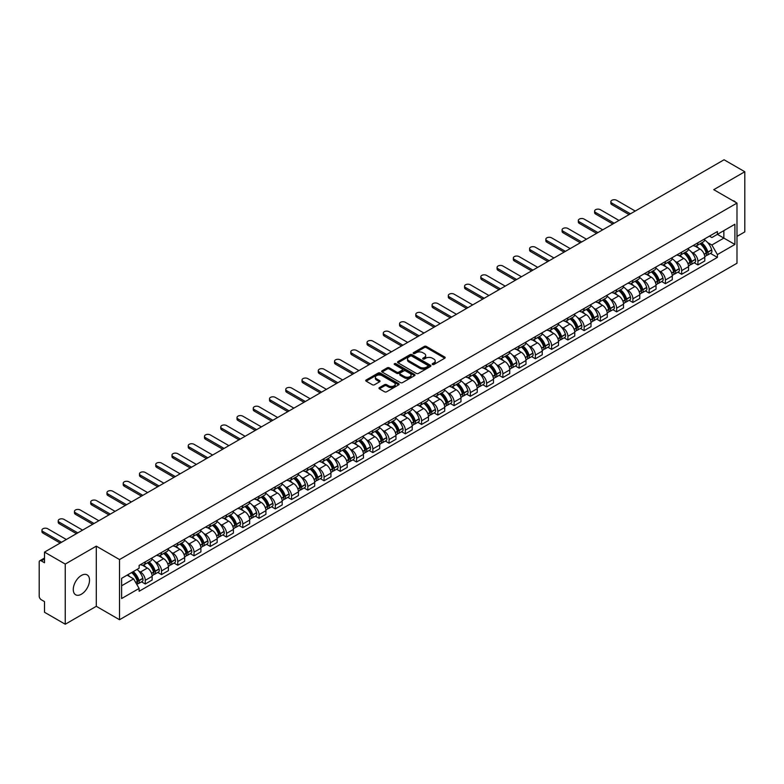<?xml version="1.0" encoding="UTF-8"?>
<svg xmlns="http://www.w3.org/2000/svg" width="784" height="784" viewBox="0 0 784 784"><rect width="100%" height="100%" fill="white"/><g stroke="black" fill="none" stroke-linecap="round" stroke-linejoin="round"><path stroke-width="1.18" d="M432.454 364.491A1.009 0.588 0 0 0 433.885 364.491L444.753 358.219A1.45 0.833 0 0 0 445.175 357.631A1.45 0.833 0 0 0 444.753 357.043L426.349 346.41A1.45 0.833 0 0 0 424.301 346.41L413.433 352.682A1.009 0.588 0 0 0 414.863 353.515L416.275 352.702A4.626 2.675 0 0 1 422.821 352.702L424.35 353.584A4.626 2.675 0 0 1 425.702 355.475A4.626 2.675 0 0 1 424.35 357.367L422.948 358.18A1.009 0.588 0 0 0 424.379 359.003L425.781 358.19A4.626 2.675 0 0 1 432.327 358.19L433.866 359.082A4.626 2.675 0 0 1 435.218 360.963A4.626 2.675 0 0 1 433.866 362.855L432.454 363.668A1.009 0.588 0 0 0 432.454 364.491L432.454 363.668M81.399 594.213A11.495 6.635 120 0 0 88.906 584.09A11.495 6.635 120 0 0 87.142 574.878A11.495 6.635 120 0 0 81.399 575.446A11.495 6.635 120 0 0 73.892 585.57A11.495 6.635 120 0 0 75.656 594.782A11.495 6.635 120 0 0 81.399 594.213M735.617 202.292A11.495 6.635 120 0 0 734.392 201.184A11.495 6.635 120 0 0 732.824 200.684M379.407 387.629A1.45 0.833 0 0 0 378.976 388.217A1.45 0.833 0 0 0 379.407 388.805L384.572 391.794A1.45 0.833 0 0 0 386.61 391.794L398.684 384.826A1.45 0.833 0 0 0 399.105 384.229A1.45 0.833 0 0 0 398.684 383.641L380.269 373.017A1.45 0.833 0 0 0 378.231 373.017L366.157 379.985A1.45 0.833 0 0 0 365.736 380.573A1.45 0.833 0 0 0 366.157 381.161L372.4 384.768A1.45 0.833 0 0 0 374.438 384.768L379.603 381.779A1.45 0.833 0 0 0 380.034 381.191A1.45 0.833 0 0 0 379.603 380.603L376.516 378.819A3.871 2.234 0 0 1 375.379 377.231A3.871 2.234 0 0 1 377.77 375.173A3.871 2.234 0 0 1 381.984 375.654L394.107 382.651A3.871 2.234 0 0 1 395.234 384.229A3.871 2.234 0 0 1 392.853 386.296A3.871 2.234 0 0 1 388.629 385.816L386.61 384.65A1.45 0.833 0 0 0 384.572 384.65L379.407 387.629L379.407 388.805L384.572 385.846L384.572 384.65M119.531 559.56L96.295 546.144L65.248 564.078L44.512 552.103L724.063 159.769L744.8 171.735L713.754 189.669L736.989 203.085L119.531 559.56L119.531 619.723L736.989 263.238L736.989 203.085M416.373 373.429A1.45 0.833 0 0 0 418.421 373.429L430.485 366.461A1.45 0.833 0 0 0 430.916 365.873A1.45 0.833 0 0 0 430.485 365.275L412.08 354.652A1.45 0.833 0 0 0 410.032 354.652L397.968 361.62A1.45 0.833 0 0 0 397.537 362.208A1.45 0.833 0 0 0 397.968 362.796L416.373 373.429M394.842 364.717A1.009 0.588 0 0 1 395.871 364.854L414.569 375.654L402.515 382.612A1.45 0.833 0 0 1 400.467 382.612L382.063 371.979L382.063 370.803A1.45 0.833 0 0 0 381.641 371.391A1.45 0.833 0 0 0 382.063 371.979M382.063 370.803L387.227 367.814A1.45 0.833 0 0 1 389.276 367.814L396.733 372.126A1.45 0.833 0 0 0 398.782 372.126L402.212 370.146A1.45 0.833 0 0 0 402.633 369.558A1.45 0.833 0 0 0 402.212 368.97L394.44 364.482A1.009 0.588 0 0 1 395.871 363.658L414.589 374.458A1.45 0.833 0 0 1 415.01 375.046A1.45 0.833 0 0 1 414.589 375.644L414.589 374.458M65.248 564.078L65.248 624.231L44.512 612.265L44.512 601.612L41.287 599.75A2.95 1.705 -120 0 1 39.2 596.134L39.2 562.089A2.95 1.705 -120 0 1 39.808 560.736L44.512 558.022M736.989 236.405L744.8 231.897L744.8 171.735M65.248 624.231L96.295 606.306L119.531 619.723M44.512 552.103L44.512 562.755L41.287 560.883A2.95 1.705 -120 0 0 39.808 560.736M697.917 242.785A6.782 3.91 60 0 1 696.506 245.823L703.385 241.854A6.782 3.91 -120 0 0 704.787 238.816M691.39 251.948L693.125 252.948A6.782 3.91 60 0 1 697.917 261.248L704.787 257.279A6.782 3.91 -120 0 0 699.994 248.979L695.075 246.137M704.787 257.279L704.787 260.954L697.917 264.923L694.183 262.767M696.506 245.823A6.782 3.91 60 0 1 693.174 245.519M697.917 261.248L697.917 264.923M681.659 252.164A6.782 3.91 60 0 1 680.257 255.212L687.127 251.243A6.782 3.91 -120 0 0 688.538 248.195M677.925 272.156L681.659 274.302L688.538 270.333L688.538 266.668A6.782 3.91 -120 0 0 683.746 258.367L678.817 255.525M680.257 255.212A6.782 3.91 60 0 1 676.915 254.908M675.132 261.337L676.866 262.336A6.782 3.91 60 0 1 681.659 270.637L681.659 274.302M665.4 261.552A6.782 3.91 60 0 1 663.999 264.59L670.879 260.621A6.782 3.91 -120 0 0 672.28 257.583M661.676 281.534L665.4 283.69L672.28 279.721L672.28 276.046A6.782 3.91 -120 0 0 667.488 267.746L662.568 264.904M663.999 264.59A6.782 3.91 60 0 1 660.667 264.286M658.874 270.715L660.608 271.715A6.782 3.91 60 0 1 665.4 280.015L665.4 283.69M649.152 270.941A6.782 3.91 60 0 1 647.751 273.979L654.62 270.01A6.782 3.91 -120 0 0 656.022 266.962M645.418 290.923L649.152 293.079L656.032 289.1L656.032 285.435A6.782 3.91 -120 0 0 651.23 277.134L646.31 274.292M647.751 273.979A6.782 3.91 60 0 1 644.409 273.675M642.625 280.104L644.36 281.103A6.782 3.91 60 0 1 649.152 289.404L649.152 293.079M632.894 280.319A6.782 3.91 60 0 1 631.492 283.367L638.372 279.398A6.782 3.91 -120 0 0 639.773 276.35M629.17 300.301L632.894 302.457L639.773 298.488L639.773 294.823A6.782 3.91 -120 0 0 634.981 286.513L630.062 283.671M631.492 283.367A6.782 3.91 60 0 1 628.151 283.053M626.367 289.482L628.102 290.492A6.782 3.91 60 0 1 632.894 298.792L632.894 302.457M616.645 289.708A6.782 3.91 60 0 1 615.234 292.746L622.114 288.777A6.782 3.91 -120 0 0 623.515 285.739M612.912 309.69L616.645 311.846L623.515 307.877L623.515 304.202A6.782 3.91 -120 0 0 618.723 295.901L613.803 293.059M615.234 292.746A6.782 3.91 60 0 1 611.902 292.442M610.119 298.871L611.853 299.87A6.782 3.91 60 0 1 616.645 308.171L616.645 311.846M600.387 299.086A6.782 3.91 60 0 1 598.986 302.134L605.856 298.165A6.782 3.91 -120 0 0 607.267 295.117M596.653 319.078L600.387 321.224L607.267 317.255L607.267 313.59A6.782 3.91 -120 0 0 602.475 305.29L597.545 302.448M598.986 302.134A6.782 3.91 60 0 1 595.644 301.83M593.86 308.259L595.595 309.259A6.782 3.91 60 0 1 600.387 317.559L600.387 321.224M584.129 308.475A6.782 3.91 60 0 1 582.728 311.513L589.607 307.544A6.782 3.91 -120 0 0 591.009 304.506M580.405 328.457L584.129 330.613L591.009 326.644L591.009 322.969A6.782 3.91 -120 0 0 586.216 314.668L581.297 311.826M582.728 311.513A6.782 3.91 60 0 1 579.396 311.209M577.602 317.638L579.337 318.637A6.782 3.91 60 0 1 584.129 326.938L584.129 330.613M567.881 317.853A6.782 3.91 60 0 1 566.479 320.901L573.349 316.932A6.782 3.91 -120 0 0 574.76 313.884M564.147 337.845L567.881 339.991L574.76 336.022L574.76 332.357A6.782 3.91 -120 0 0 569.958 324.057L565.039 321.215M566.479 320.901A6.782 3.91 60 0 1 563.137 320.597M561.354 327.026L563.088 328.026A6.782 3.91 60 0 1 567.881 336.326L567.881 339.991M551.622 327.242A6.782 3.91 60 0 1 550.221 330.289L557.101 326.311A6.782 3.91 -120 0 0 558.502 323.273M547.898 347.224L551.622 349.38L558.502 345.411L558.502 341.736A6.782 3.91 -120 0 0 553.71 333.435L548.79 330.593M550.221 330.289A6.782 3.91 60 0 1 546.889 329.976M545.096 336.405L546.83 337.404A6.782 3.91 60 0 1 551.622 345.715L551.622 349.38M535.374 336.63A6.782 3.91 60 0 1 533.963 339.668L540.842 335.699A6.782 3.91 -120 0 0 542.244 332.661M531.64 356.612L535.374 358.768L542.244 354.789L542.244 351.124A6.782 3.91 -120 0 0 537.452 342.824L532.532 339.982M533.963 339.668A6.782 3.91 60 0 1 530.631 339.364M528.847 345.793L530.582 346.793A6.782 3.91 60 0 1 535.374 355.093L535.374 358.768M519.116 346.009A6.782 3.91 60 0 1 517.714 349.056L524.594 345.087A6.782 3.91 -120 0 0 525.995 342.04M515.392 365.991L519.116 368.147L525.995 364.178L525.995 360.513A6.782 3.91 -120 0 0 521.203 352.202L516.274 349.37M517.714 349.056A6.782 3.91 60 0 1 514.373 348.753M512.589 355.172L514.324 356.181A6.782 3.91 60 0 1 519.116 364.482L519.116 368.147M502.858 355.397A6.782 3.91 60 0 1 501.456 358.435L508.336 354.466A6.782 3.91 -120 0 0 509.737 351.428M499.134 375.379L502.858 377.535L509.737 373.566L509.737 369.891A6.782 3.91 -120 0 0 504.945 361.591L500.025 358.749M501.456 358.435A6.782 3.91 60 0 1 498.124 358.131M496.331 364.56L498.065 365.56A6.782 3.91 60 0 1 502.858 373.86L502.858 377.535M486.609 364.776A6.782 3.91 60 0 1 485.208 367.823L492.078 363.854A6.782 3.91 -120 0 0 493.489 360.807M482.875 384.768L486.609 386.914L493.489 382.945L493.489 379.28A6.782 3.91 -120 0 0 488.697 370.979L483.767 368.137M485.208 367.823A6.782 3.91 60 0 1 481.866 367.52M480.082 373.948L481.817 374.948A6.782 3.91 60 0 1 486.609 383.249L486.609 386.914M470.351 374.164A6.782 3.91 60 0 1 468.95 377.202L475.829 373.233A6.782 3.91 -120 0 0 477.231 370.195M466.627 394.146L470.351 396.302L477.231 392.333L477.231 388.658A6.782 3.91 -120 0 0 472.438 380.358L467.519 377.516M468.95 377.202A6.782 3.91 60 0 1 465.618 376.898M463.824 383.327L465.559 384.327A6.782 3.91 60 0 1 470.351 392.627L470.351 396.302M454.103 383.552A6.782 3.91 60 0 1 452.691 386.59L459.571 382.621A6.782 3.91 -120 0 0 460.972 379.574M450.369 403.535L454.103 405.681L460.972 401.712L460.972 398.047A6.782 3.91 -120 0 0 456.18 389.746L451.261 386.904M452.691 386.59A6.782 3.91 60 0 1 449.359 386.287M447.576 392.715L449.31 393.715A6.782 3.91 60 0 1 454.103 402.016L454.103 405.681M437.844 392.931A6.782 3.91 60 0 1 436.443 395.979L443.323 392A6.782 3.91 -120 0 0 444.724 388.962M434.12 412.913L437.844 415.069L444.724 411.1L444.724 407.425A6.782 3.91 -120 0 0 439.932 399.125L435.002 396.283M436.443 395.979A6.782 3.91 60 0 1 433.101 395.665M431.318 402.094L433.052 403.103A6.782 3.91 60 0 1 437.844 411.404L437.844 415.069M421.586 402.319A6.782 3.91 60 0 1 420.185 405.357L427.064 401.388A6.782 3.91 -120 0 0 428.466 398.35M417.862 422.302L421.586 424.458L428.466 420.489L428.466 416.814A6.782 3.91 -120 0 0 423.674 408.513L418.754 405.671M420.185 405.357A6.782 3.91 60 0 1 416.853 405.054M415.059 411.482L416.794 412.482A6.782 3.91 60 0 1 421.586 420.783L421.586 424.458M405.338 411.698A6.782 3.91 60 0 1 403.936 414.746L410.806 410.777A6.782 3.91 -120 0 0 412.217 407.729M401.604 431.69L405.338 433.836L412.217 429.867L412.217 426.202A6.782 3.91 -120 0 0 407.425 417.901L402.496 415.059M403.936 414.746A6.782 3.91 60 0 1 400.595 414.442M398.811 420.871L400.546 421.87A6.782 3.91 60 0 1 405.338 430.171L405.338 433.836M389.08 421.086A6.782 3.91 60 0 1 387.678 424.124L394.558 420.155A6.782 3.91 -120 0 0 395.959 417.117M385.356 441.069L389.08 443.225L395.959 439.256L395.959 435.581A6.782 3.91 -120 0 0 391.167 427.28L386.247 424.438M387.678 424.124A6.782 3.91 60 0 1 384.346 423.821M382.553 430.249L384.287 431.249A6.782 3.91 60 0 1 389.08 439.55L389.08 443.225M372.831 430.465A6.782 3.91 60 0 1 371.42 433.513L378.3 429.544A6.782 3.91 -120 0 0 379.701 426.496M369.097 450.457L372.831 452.603L379.701 448.634L379.701 444.969A6.782 3.91 -120 0 0 374.909 436.668L369.989 433.826M371.42 433.513A6.782 3.91 60 0 1 368.088 433.209M366.304 439.638L368.039 440.637A6.782 3.91 60 0 1 372.831 448.938L372.831 452.603M356.573 439.853A6.782 3.91 60 0 1 355.172 442.901L362.051 438.922A6.782 3.91 -120 0 0 363.453 435.884M352.849 459.836L356.573 461.992L363.453 458.023L363.453 454.348A6.782 3.91 -120 0 0 358.66 446.047L353.731 443.205M355.172 442.901A6.782 3.91 60 0 1 351.83 442.588M350.046 449.016L351.781 450.016A6.782 3.91 60 0 1 356.573 458.326L356.573 461.992M340.315 449.242A6.782 3.91 60 0 1 338.913 452.28L345.793 448.311A6.782 3.91 -120 0 0 347.194 445.263M336.591 469.224L340.325 471.38L347.194 467.401L347.194 463.736A6.782 3.91 -120 0 0 342.402 455.435L337.483 452.593M338.913 452.28A6.782 3.91 60 0 1 335.581 451.976M333.798 458.405L335.523 459.404A6.782 3.91 60 0 1 340.325 467.705L340.325 471.38M324.066 458.62A6.782 3.91 60 0 1 322.665 461.668L329.535 457.699A6.782 3.91 -120 0 0 330.946 454.651M320.333 478.603L324.066 480.759L330.946 476.79L330.946 473.124A6.782 3.91 -120 0 0 326.154 464.814L321.224 461.972M322.665 461.668A6.782 3.91 60 0 1 319.323 461.355M317.54 467.783L319.274 468.793A6.782 3.91 60 0 1 324.066 477.093L324.066 480.759M307.808 468.009A6.782 3.91 60 0 1 306.407 471.047L313.286 467.078A6.782 3.91 -120 0 0 314.688 464.04M304.084 487.991L307.808 490.147L314.688 486.178L314.688 482.503A6.782 3.91 -120 0 0 309.896 474.202L304.976 471.36M306.407 471.047A6.782 3.91 60 0 1 303.075 470.743M301.281 477.172L303.016 478.171A6.782 3.91 60 0 1 307.808 486.472L307.808 490.147M291.56 477.387A6.782 3.91 60 0 1 290.149 480.435L297.028 476.466A6.782 3.91 -120 0 0 298.43 473.418M287.826 497.379L291.56 499.526L298.43 495.557L298.43 491.891A6.782 3.91 -120 0 0 293.637 483.591L288.718 480.749M290.149 480.435A6.782 3.91 60 0 1 286.817 480.131M285.033 486.56L286.768 487.56A6.782 3.91 60 0 1 291.56 495.86L291.56 499.526M275.302 486.776A6.782 3.91 60 0 1 273.9 489.814L280.78 485.845A6.782 3.91 -120 0 0 282.181 482.807M271.578 506.758L275.302 508.914L282.181 504.945L282.181 501.27A6.782 3.91 -120 0 0 277.389 492.969L272.469 490.127M273.9 489.814A6.782 3.91 60 0 1 270.558 489.51M268.775 495.939L270.509 496.938A6.782 3.91 60 0 1 275.302 505.239L275.302 508.914M259.053 496.164A6.782 3.91 60 0 1 257.642 499.202L264.522 495.233A6.782 3.91 -120 0 0 265.923 492.185M255.319 516.146L259.053 518.293L265.923 514.324L265.923 510.658A6.782 3.91 -120 0 0 261.131 502.358L256.211 499.516M257.642 499.202A6.782 3.91 60 0 1 254.31 498.898M252.526 505.327L254.251 506.327A6.782 3.91 60 0 1 259.053 514.627L259.053 518.293M242.795 505.543A6.782 3.91 60 0 1 241.394 508.591L248.263 504.612A6.782 3.91 -120 0 0 249.675 501.574M239.061 525.525L242.795 527.681L249.675 523.712L249.675 520.037A6.782 3.91 -120 0 0 244.882 511.736L239.953 508.894M241.394 508.591A6.782 3.91 60 0 1 238.052 508.277M236.268 514.706L238.003 515.705A6.782 3.91 60 0 1 242.795 524.016L242.795 527.681M226.537 514.931A6.782 3.91 60 0 1 225.135 517.969L232.015 514A6.782 3.91 -120 0 0 233.416 510.962M222.813 534.913L226.537 537.069L233.416 533.091L233.416 529.425A6.782 3.91 -120 0 0 228.624 521.125L223.705 518.283M225.135 517.969A6.782 3.91 60 0 1 221.803 517.665M220.01 524.094L221.745 525.094A6.782 3.91 60 0 1 226.537 533.394L226.537 537.069M210.288 524.31A6.782 3.91 60 0 1 208.887 527.358L215.757 523.389A6.782 3.91 -120 0 0 217.158 520.341M206.555 544.302L210.288 546.448L217.158 542.479L217.158 538.814A6.782 3.91 -120 0 0 212.366 530.513L207.446 527.671M208.887 527.358A6.782 3.91 60 0 1 205.545 527.054M203.762 533.483L205.496 534.482A6.782 3.91 60 0 1 210.288 542.783L210.288 546.448M194.03 533.698A6.782 3.91 60 0 1 192.629 536.736L199.508 532.767A6.782 3.91 -120 0 0 200.91 529.729M190.306 553.68L194.03 555.836L200.91 551.867L200.91 548.192A6.782 3.91 -120 0 0 196.118 539.892L191.198 537.05M192.629 536.736A6.782 3.91 60 0 1 189.287 536.432M187.503 542.861L189.238 543.861A6.782 3.91 60 0 1 194.03 552.161L194.03 555.836M177.782 543.077A6.782 3.91 60 0 1 176.371 546.125L183.25 542.156A6.782 3.91 -120 0 0 184.652 539.108M174.048 563.069L177.782 565.215L184.652 561.246L184.652 557.581A6.782 3.91 -120 0 0 179.859 549.28L174.94 546.438M176.371 546.125A6.782 3.91 60 0 1 173.039 545.821M171.255 552.25L172.99 553.249A6.782 3.91 60 0 1 177.782 561.55L177.782 565.215M161.524 552.465A6.782 3.91 60 0 1 160.122 555.503L166.992 551.534A6.782 3.91 -120 0 0 168.403 548.496M157.79 572.447L161.524 574.603L168.403 570.634L168.403 566.959A6.782 3.91 -120 0 0 163.611 558.659L158.682 555.817M160.122 555.503A6.782 3.91 60 0 1 156.78 555.199M154.997 561.628L156.731 562.628A6.782 3.91 60 0 1 161.524 570.928L161.524 574.603M145.265 561.854A6.782 3.91 60 0 1 143.864 564.892L150.744 560.923A6.782 3.91 -120 0 0 152.145 557.875M141.541 581.836L145.265 583.992L152.145 580.013L152.145 576.348A6.782 3.91 -120 0 0 147.353 568.047L142.433 565.205M143.864 564.892A6.782 3.91 60 0 1 140.532 564.588M138.739 571.017L140.473 572.016A6.782 3.91 60 0 1 145.265 580.317L145.265 583.992M709.422 236.141L711.872 237.552L734.902 224.253L723.857 230.633L723.857 238.091L711.872 245.01L707.638 242.57M121.618 585.795L133.603 578.876L139.121 588.441L121.618 598.545L121.618 578.327L139.121 568.224L139.121 565.401L717.399 231.535L717.399 234.357L734.902 244.471L717.399 254.575L711.872 245.01M734.902 224.253L734.902 244.471M139.121 588.441L139.121 591.263L717.399 257.397L717.399 254.575M96.295 546.144L96.295 606.306M133.603 578.876L127.135 575.142M710.441 253.389L717.399 257.397M432.856 364.638L433.866 364.06A4.626 2.675 0 0 0 435.218 362.169L435.218 360.963M425.702 355.475L425.702 356.681A4.626 2.675 0 0 1 424.35 358.572L423.35 359.15M444.734 358.229L426.349 347.616A1.45 0.833 0 0 0 424.301 347.616L413.834 353.653M430.485 365.275L430.485 366.461L412.08 355.858A1.45 0.833 0 0 0 410.032 355.858L397.988 362.806L397.968 361.62M427.927 366.285A1.009 0.588 0 0 0 427.927 365.452L411.776 356.122A1.009 0.588 0 0 0 410.336 356.122L408.856 356.985A4.626 2.675 0 0 0 407.504 358.876A4.626 2.675 0 0 0 408.856 360.758L419.901 367.137A4.626 2.675 0 0 0 426.447 367.137L427.927 366.285L427.927 367.48A1.009 0.588 0 0 0 428.231 367.069L428.231 365.873M407.504 358.876L407.504 360.072A4.626 2.675 0 0 0 408.856 361.963L408.856 360.758M427.927 367.48L426.447 368.343A4.626 2.675 0 0 1 419.901 368.343L408.856 361.963M382.082 371.988L387.227 369.019L387.227 367.814M402.633 369.558L402.633 370.763A1.45 0.833 0 0 1 402.212 371.351L398.782 373.331A1.45 0.833 0 0 1 396.733 373.331L389.276 369.019A1.45 0.833 0 0 0 387.227 369.019M404.485 376.604A3.871 2.234 0 0 0 408.699 377.084A3.871 2.234 0 0 0 411.09 375.017A3.871 2.234 0 0 0 409.954 373.439L405.691 370.979A1.45 0.833 0 0 0 403.642 370.979L400.212 372.959A1.45 0.833 0 0 0 399.791 373.547A1.45 0.833 0 0 0 400.212 374.135L404.485 376.604L404.485 377.8A3.871 2.234 0 0 0 408.699 378.29A3.871 2.234 0 0 0 411.09 376.222L411.09 375.017M399.791 373.547L399.791 374.752A1.45 0.833 0 0 0 400.212 375.34L400.212 374.135M404.485 377.8L400.212 375.34M395.234 384.229L395.234 385.434A3.871 2.234 0 0 1 392.853 387.502A3.871 2.234 0 0 1 388.629 387.012L386.61 385.846A1.45 0.833 0 0 0 384.572 385.846M375.379 377.231L375.379 378.437A3.871 2.234 0 0 0 376.516 380.015L376.516 378.819M379.583 381.788L376.516 380.015M398.684 383.641L398.684 384.826L380.269 374.213A1.45 0.833 0 0 0 378.231 374.213L366.177 381.171L366.157 379.985M700.475 243.54A9.281 5.361 60 0 1 700.514 243.569A9.281 5.361 60 0 1 706.629 251.899L706.678 252.085A1.803 1.039 60 0 1 706.394 253.506A1.803 1.039 60 0 1 706.355 253.526M635.236 211.053L616.645 200.312A3.391 1.96 -0 0 0 612.951 199.891A3.391 1.96 -0 0 0 610.854 201.694A3.391 1.96 -0 0 0 611.853 203.085L611.853 204.644A3.391 1.96 180 0 1 610.854 203.262L610.854 201.694M700.063 243.775A11.201 6.468 60 0 1 706.217 253.016L706.276 253.203A3.724 2.146 60 0 1 705.688 256.123L704.757 256.662M706.325 255.3A3.724 2.146 -120 0 0 707.354 255.163A3.724 2.146 -120 0 0 707.942 252.242L707.883 252.046A11.201 6.468 -120 0 0 701.729 242.815M704.649 240.002A11.201 6.468 60 0 1 711.686 249.851L711.745 250.047A3.724 2.146 60 0 1 711.157 252.967L707.354 255.163M629.091 214.6L611.853 204.644M696.241 245.96A11.201 6.468 60 0 1 698.583 248.165M630.444 213.816L611.853 203.085M704.032 248.175L705.453 249.008M684.216 252.928A9.281 5.361 60 0 1 684.265 252.948A9.281 5.361 60 0 1 690.371 261.278L690.43 261.474A1.803 1.039 60 0 1 690.145 262.895A1.803 1.039 60 0 1 690.096 262.914M618.988 220.431L600.387 209.7A3.391 1.96 -0 0 0 596.693 209.279A3.391 1.96 -0 0 0 594.605 211.082A3.391 1.96 -0 0 0 595.595 212.464L595.595 214.032A3.391 1.96 180 0 1 594.605 212.65L594.605 211.082M683.815 253.154A11.201 6.468 60 0 1 689.969 262.395L690.018 262.591A3.724 2.146 60 0 1 689.43 265.511L688.509 266.05M690.067 264.688A3.724 2.146 -120 0 0 691.096 264.551A3.724 2.146 -120 0 0 691.684 261.631L691.635 261.435A11.201 6.468 -120 0 0 685.481 252.193M688.391 249.39A11.201 6.468 60 0 1 695.437 259.239L695.486 259.435A3.724 2.146 60 0 1 694.898 262.356L691.096 264.551M612.833 223.989L595.595 214.032M679.993 255.339A11.201 6.468 60 0 1 682.325 257.544M614.195 223.205L595.595 212.464M687.774 257.564L689.205 258.387M667.958 262.307A9.281 5.361 60 0 1 668.007 262.336A9.281 5.361 60 0 1 674.113 270.666L674.171 270.852A1.803 1.039 60 0 1 673.887 272.273A1.803 1.039 60 0 1 673.848 272.293M602.729 229.82L584.129 219.079A3.391 1.96 -0 0 0 580.444 218.658A3.391 1.96 -0 0 0 578.347 220.471A3.391 1.96 -0 0 0 579.337 221.852L579.337 223.411A3.391 1.96 180 0 1 578.347 222.029L578.347 220.471M667.556 262.542A11.201 6.468 60 0 1 673.711 271.783L673.77 271.979A3.724 2.146 60 0 1 673.182 274.9L672.251 275.429M673.819 274.077A3.724 2.146 -120 0 0 674.848 273.93A3.724 2.146 -120 0 0 675.436 271.009L675.377 270.823A11.201 6.468 -120 0 0 669.222 261.582M672.143 258.769A11.201 6.468 60 0 1 679.179 268.628L679.238 268.814A3.724 2.146 60 0 1 678.65 271.734L674.848 273.93M596.585 233.367L579.337 223.411M663.734 264.727A11.201 6.468 60 0 1 666.077 266.932M597.937 232.583L579.337 221.852M671.516 266.952L672.946 267.775M651.71 271.695A9.281 5.361 60 0 1 651.759 271.715A9.281 5.361 60 0 1 657.864 280.045L657.913 280.241A1.803 1.039 60 0 1 657.629 281.662A1.803 1.039 60 0 1 657.59 281.681M586.481 239.208L567.881 228.467A3.391 1.96 -0 0 0 564.186 228.046A3.391 1.96 -0 0 0 562.089 229.849A3.391 1.96 -0 0 0 563.088 231.231L563.088 232.799A3.391 1.96 180 0 1 562.089 231.417L562.089 229.849M651.298 271.93A11.201 6.468 60 0 1 657.453 281.162L657.511 281.358A3.724 2.146 60 0 1 656.923 284.278L656.002 284.817M657.56 283.455A3.724 2.146 -120 0 0 658.589 283.318A3.724 2.146 -120 0 0 659.177 280.398L659.128 280.202A11.201 6.468 -120 0 0 652.974 270.96M655.885 268.157A11.201 6.468 60 0 1 662.931 278.006L662.98 278.202A3.724 2.146 60 0 1 662.392 281.123L658.589 283.318M580.327 242.756L563.088 232.799M647.486 274.106A11.201 6.468 60 0 1 649.818 276.321M581.689 241.972L563.088 231.231M655.267 276.331L656.698 277.154M635.452 281.074A9.281 5.361 60 0 1 635.501 281.103A9.281 5.361 60 0 1 641.606 289.433L641.665 289.629A1.803 1.039 60 0 1 641.381 291.04A1.803 1.039 60 0 1 641.341 291.06M570.223 248.587L551.622 237.856A3.391 1.96 -0 0 0 547.928 237.425A3.391 1.96 -0 0 0 545.84 239.238A3.391 1.96 -0 0 0 546.83 240.619L546.83 242.178A3.391 1.96 180 0 1 545.84 240.796L545.84 239.238M635.05 281.309A11.201 6.468 60 0 1 641.204 290.55L641.253 290.746A3.724 2.146 60 0 1 640.665 293.667L639.744 294.196M641.302 292.844A3.724 2.146 -120 0 0 642.341 292.706A3.724 2.146 -120 0 0 642.929 289.776L642.87 289.59A11.201 6.468 -120 0 0 636.716 280.349M639.636 277.536A11.201 6.468 60 0 1 646.673 287.395L646.731 287.581A3.724 2.146 60 0 1 646.143 290.501L642.341 292.706M564.078 252.134L546.83 242.178M631.228 283.494A11.201 6.468 60 0 1 633.57 285.699M565.431 251.36L546.83 240.619M639.009 285.719L640.44 286.542M619.203 290.462A9.281 5.361 60 0 1 619.242 290.492A9.281 5.361 60 0 1 625.358 298.822L625.407 299.008A1.803 1.039 60 0 1 625.122 300.429A1.803 1.039 60 0 1 625.083 300.448M553.965 257.975L535.374 247.234A3.391 1.96 -0 0 0 531.679 246.813A3.391 1.96 -0 0 0 529.582 248.616A3.391 1.96 -0 0 0 530.582 249.998L530.582 251.566A3.391 1.96 180 0 1 529.582 250.184L529.582 248.616M618.792 290.697A11.201 6.468 60 0 1 624.946 299.939L625.005 300.125A3.724 2.146 60 0 1 624.417 303.045L623.486 303.584M625.054 302.222A3.724 2.146 -120 0 0 626.083 302.085A3.724 2.146 -120 0 0 626.671 299.165L626.612 298.969A11.201 6.468 -120 0 0 620.458 289.737M623.378 286.924A11.201 6.468 60 0 1 630.414 296.773L630.473 296.969A3.724 2.146 60 0 1 629.885 299.89L626.083 302.085M547.82 261.523L530.582 251.566M614.97 292.883A11.201 6.468 60 0 1 617.312 295.088M549.172 260.739L530.582 249.998M622.761 295.098L624.182 295.921M602.945 299.841A9.281 5.361 60 0 1 602.994 299.87A9.281 5.361 60 0 1 609.099 308.2L609.158 308.396A1.803 1.039 60 0 1 608.874 309.807A1.803 1.039 60 0 1 608.825 309.837M537.716 267.354L519.116 256.623A3.391 1.96 -0 0 0 515.421 256.192A3.391 1.96 -0 0 0 513.334 258.005A3.391 1.96 -0 0 0 514.324 259.386L514.324 260.954A3.391 1.96 180 0 1 513.334 259.563L513.334 258.005M602.543 300.076A11.201 6.468 60 0 1 608.698 309.317L608.747 309.513A3.724 2.146 60 0 1 608.159 312.434L607.237 312.963M608.796 311.611A3.724 2.146 -120 0 0 609.825 311.473A3.724 2.146 -120 0 0 610.413 308.553L610.364 308.357A11.201 6.468 -120 0 0 604.209 299.116M607.12 296.313A11.201 6.468 60 0 1 614.166 306.162L614.215 306.358A3.724 2.146 60 0 1 613.627 309.278L609.825 311.473M531.572 270.911L514.324 260.954M598.721 302.261A11.201 6.468 60 0 1 601.063 304.466M532.924 270.127L514.324 259.386M606.502 304.486L607.933 305.309M586.687 309.229A9.281 5.361 60 0 1 586.736 309.259A9.281 5.361 60 0 1 592.851 317.589L592.9 317.775A1.803 1.039 60 0 1 592.616 319.196A1.803 1.039 60 0 1 592.577 319.215M521.458 276.742L502.858 266.001A3.391 1.96 -0 0 0 499.173 265.58A3.391 1.96 -0 0 0 497.076 267.383A3.391 1.96 -0 0 0 498.065 268.775L498.065 270.333A3.391 1.96 180 0 1 497.076 268.951L497.076 267.383M586.285 309.464A11.201 6.468 60 0 1 592.439 318.706L592.498 318.892A3.724 2.146 60 0 1 591.91 321.822L590.979 322.351M592.547 320.999A3.724 2.146 -120 0 0 593.576 320.852A3.724 2.146 -120 0 0 594.164 317.932L594.105 317.745A11.201 6.468 -120 0 0 587.951 308.504M590.871 305.691A11.201 6.468 60 0 1 597.908 315.55L597.967 315.736A3.724 2.146 60 0 1 597.379 318.657L593.576 320.852M515.313 280.29L498.065 270.333M582.463 311.65A11.201 6.468 60 0 1 584.805 313.855M516.666 279.506L498.065 268.775M590.254 313.874L591.675 314.698M570.438 318.618A9.281 5.361 60 0 1 570.487 318.637A9.281 5.361 60 0 1 576.593 326.967L576.652 327.163A1.803 1.039 60 0 1 576.358 328.584A1.803 1.039 60 0 1 576.318 328.604M505.21 286.131L486.609 275.39A3.391 1.96 -0 0 0 482.915 274.968A3.391 1.96 -0 0 0 480.827 276.772A3.391 1.96 -0 0 0 481.817 278.153L481.817 279.721A3.391 1.96 180 0 1 480.827 278.34L480.827 276.772M570.027 318.843A11.201 6.468 60 0 1 576.181 328.084L576.24 328.28A3.724 2.146 60 0 1 575.652 331.201L574.731 331.74M576.289 330.378A3.724 2.146 -120 0 0 577.318 330.24A3.724 2.146 -120 0 0 577.906 327.32L577.857 327.124A11.201 6.468 -120 0 0 571.703 317.883M574.613 315.08A11.201 6.468 60 0 1 581.659 324.929L581.708 325.125A3.724 2.146 60 0 1 581.12 328.045L577.318 330.24M499.055 289.678L481.817 279.721M566.215 321.028A11.201 6.468 60 0 1 568.547 323.243M500.417 288.894L481.817 278.153M573.996 323.253L575.427 324.076M554.18 327.996A9.281 5.361 60 0 1 554.229 328.026A9.281 5.361 60 0 1 560.335 336.356L560.393 336.552A1.803 1.039 60 0 1 560.109 337.963A1.803 1.039 60 0 1 560.07 337.982M488.951 295.509L470.351 284.768A3.391 1.96 -0 0 0 466.656 284.347A3.391 1.96 -0 0 0 464.569 286.16A3.391 1.96 -0 0 0 465.559 287.542L465.559 289.1A3.391 1.96 180 0 1 464.569 287.718L464.569 286.16M553.778 328.231A11.201 6.468 60 0 1 559.933 337.473L559.982 337.669A3.724 2.146 60 0 1 559.394 340.589L558.473 341.118M560.031 339.766A3.724 2.146 -120 0 0 561.07 339.619A3.724 2.146 -120 0 0 561.658 336.699L561.599 336.512A11.201 6.468 -120 0 0 555.444 327.271M558.365 324.458A11.201 6.468 60 0 1 565.401 334.317L565.46 334.503A3.724 2.146 60 0 1 564.872 337.424L561.07 339.619M482.807 299.057L465.559 289.1M549.956 330.417A11.201 6.468 60 0 1 552.299 332.622M484.159 298.273L465.559 287.542M557.738 332.641L559.168 333.465M537.932 337.385A9.281 5.361 60 0 1 537.971 337.404A9.281 5.361 60 0 1 544.086 345.734L544.135 345.93A1.803 1.039 60 0 1 543.851 347.351A1.803 1.039 60 0 1 543.812 347.371M472.693 304.898L454.103 294.157A3.391 1.96 -0 0 0 450.408 293.735A3.391 1.96 -0 0 0 448.311 295.539A3.391 1.96 -0 0 0 449.31 296.92L449.31 298.488A3.391 1.96 180 0 1 448.311 297.107L448.311 295.539M537.52 337.62A11.201 6.468 60 0 1 543.675 346.861L543.733 347.047A3.724 2.146 60 0 1 543.145 349.968L542.214 350.507M543.782 349.145A3.724 2.146 -120 0 0 544.811 349.007A3.724 2.146 -120 0 0 545.399 346.087L545.341 345.891A11.201 6.468 -120 0 0 539.186 336.65M542.107 333.847A11.201 6.468 60 0 1 549.143 343.696L549.202 343.892A3.724 2.146 60 0 1 548.614 346.812L544.811 349.007M466.549 308.445L449.31 298.488M533.698 339.795A11.201 6.468 60 0 1 536.04 342.01M467.901 307.661L449.31 296.92M541.489 342.02L542.91 342.843M521.674 346.763A9.281 5.361 60 0 1 521.723 346.793A9.281 5.361 60 0 1 527.828 355.123L527.887 355.319A1.803 1.039 60 0 1 527.603 356.73A1.803 1.039 60 0 1 527.554 356.759M456.445 314.276L437.844 303.545A3.391 1.96 -0 0 0 434.15 303.114A3.391 1.96 -0 0 0 432.062 304.927A3.391 1.96 -0 0 0 433.052 306.309L433.052 307.877A3.391 1.96 180 0 1 432.062 306.485L432.062 304.927M521.272 346.998A11.201 6.468 60 0 1 527.426 356.24L527.475 356.436A3.724 2.146 60 0 1 526.887 359.356L525.966 359.885M527.524 358.533A3.724 2.146 -120 0 0 528.553 358.396A3.724 2.146 -120 0 0 529.141 355.475L529.092 355.279A11.201 6.468 -120 0 0 522.938 346.038M525.848 343.235A11.201 6.468 60 0 1 532.895 353.084L532.944 353.27A3.724 2.146 60 0 1 532.356 356.201L528.553 358.396M450.3 317.824L433.052 307.877M517.45 349.184A11.201 6.468 60 0 1 519.792 351.389M451.653 317.05L433.052 306.309M525.231 351.408L526.662 352.232M505.415 356.152A9.281 5.361 60 0 1 505.464 356.181A9.281 5.361 60 0 1 511.58 364.511L511.629 364.697A1.803 1.039 60 0 1 511.344 366.118A1.803 1.039 60 0 1 511.305 366.138M440.187 323.665L421.586 312.924A3.391 1.96 -0 0 0 417.901 312.502A3.391 1.96 -0 0 0 415.804 314.306A3.391 1.96 -0 0 0 416.794 315.697L416.794 317.255A3.391 1.96 180 0 1 415.804 315.874L415.804 314.306M505.014 356.387A11.201 6.468 60 0 1 511.168 365.628L511.227 365.814A3.724 2.146 60 0 1 510.639 368.735L509.708 369.274M511.276 367.912A3.724 2.146 -120 0 0 512.305 367.774A3.724 2.146 -120 0 0 512.893 364.854L512.834 364.658A11.201 6.468 -120 0 0 506.68 355.426M509.6 352.614A11.201 6.468 60 0 1 516.636 362.463L516.695 362.659A3.724 2.146 60 0 1 516.107 365.579L512.305 367.774M434.042 327.212L416.794 317.255M501.192 358.572A11.201 6.468 60 0 1 503.534 360.777M435.394 326.428L416.794 315.697M508.983 360.787L510.404 361.62M489.167 365.53A9.281 5.361 60 0 1 489.216 365.56A9.281 5.361 60 0 1 495.321 373.89L495.38 374.086A1.803 1.039 60 0 1 495.086 375.497A1.803 1.039 60 0 1 495.047 375.526M423.938 333.043L405.338 322.312A3.391 1.96 -0 0 0 401.643 321.881A3.391 1.96 -0 0 0 399.556 323.694A3.391 1.96 -0 0 0 400.546 325.076L400.546 326.644A3.391 1.96 180 0 1 399.556 325.262L399.556 323.694M488.755 365.765A11.201 6.468 60 0 1 494.91 375.007L494.969 375.203A3.724 2.146 60 0 1 494.381 378.123L493.459 378.652M495.018 377.3A3.724 2.146 -120 0 0 496.047 377.163A3.724 2.146 -120 0 0 496.635 374.242L496.586 374.046A11.201 6.468 -120 0 0 490.431 364.805M493.342 362.002A11.201 6.468 60 0 1 500.388 371.851L500.437 372.047A3.724 2.146 60 0 1 499.849 374.968L496.047 377.163M417.784 336.601L400.546 326.644M484.943 367.951A11.201 6.468 60 0 1 487.276 370.156M419.146 335.817L400.546 325.076M492.724 370.175L494.155 370.999M472.909 374.919A9.281 5.361 60 0 1 472.958 374.948A9.281 5.361 60 0 1 479.063 383.278L479.122 383.464A1.803 1.039 60 0 1 478.838 384.885A1.803 1.039 60 0 1 478.799 384.905M407.68 342.432L389.08 331.691A3.391 1.96 -0 0 0 385.385 331.269A3.391 1.96 -0 0 0 383.298 333.082A3.391 1.96 -0 0 0 384.287 334.464L384.287 336.022A3.391 1.96 180 0 1 383.298 334.641L383.298 333.082M472.507 375.154A11.201 6.468 60 0 1 478.661 384.395L478.71 384.581A3.724 2.146 60 0 1 478.122 387.512L477.201 388.041M478.759 386.688A3.724 2.146 -120 0 0 479.798 386.541A3.724 2.146 -120 0 0 480.386 383.621L480.327 383.435A11.201 6.468 -120 0 0 474.173 374.193M477.093 371.381A11.201 6.468 60 0 1 484.13 381.24L484.189 381.426A3.724 2.146 60 0 1 483.601 384.346L479.798 386.541M401.535 345.979L384.287 336.022M468.685 377.339A11.201 6.468 60 0 1 471.027 379.544M402.888 345.195L384.287 334.464M476.466 379.564L477.897 380.387M456.66 384.307A9.281 5.361 60 0 1 456.7 384.327A9.281 5.361 60 0 1 462.815 392.657L462.864 392.853A1.803 1.039 60 0 1 462.58 394.274A1.803 1.039 60 0 1 462.54 394.293M391.422 351.82L372.831 341.079A3.391 1.96 -0 0 0 369.137 340.658A3.391 1.96 -0 0 0 367.039 342.461A3.391 1.96 -0 0 0 368.039 343.843L368.039 345.411A3.391 1.96 180 0 1 367.039 344.029L367.039 342.461M456.249 384.542A11.201 6.468 60 0 1 462.403 393.774L462.462 393.97A3.724 2.146 60 0 1 461.874 396.89L460.943 397.429M462.511 396.067A3.724 2.146 -120 0 0 463.54 395.93A3.724 2.146 -120 0 0 464.128 393.009L464.069 392.813A11.201 6.468 -120 0 0 457.915 383.572M460.835 380.769A11.201 6.468 60 0 1 467.872 390.618L467.93 390.814A3.724 2.146 60 0 1 467.342 393.735L463.54 395.93M385.277 355.368L368.039 345.411M452.437 386.718A11.201 6.468 60 0 1 454.769 388.933M386.63 354.584L368.039 343.843M460.218 388.942L461.639 389.766M440.402 393.686A9.281 5.361 60 0 1 440.451 393.715A9.281 5.361 60 0 1 446.557 402.045L446.615 402.241A1.803 1.039 60 0 1 446.331 403.652A1.803 1.039 60 0 1 446.292 403.672M375.173 361.199L356.573 350.458A3.391 1.96 -0 0 0 352.878 350.036A3.391 1.96 -0 0 0 350.791 351.849A3.391 1.96 -0 0 0 351.781 353.231L351.781 354.789A3.391 1.96 180 0 1 350.791 353.408L350.791 351.849M440 393.921A11.201 6.468 60 0 1 446.155 403.162L446.204 403.358A3.724 2.146 60 0 1 445.616 406.279L444.695 406.808M446.253 405.455A3.724 2.146 -120 0 0 447.282 405.318A3.724 2.146 -120 0 0 447.87 402.388L447.821 402.202A11.201 6.468 -120 0 0 441.666 392.96M444.577 390.148A11.201 6.468 60 0 1 451.623 400.007L451.672 400.193A3.724 2.146 60 0 1 451.084 403.113L447.282 405.318M369.029 364.746L351.781 354.789M436.178 396.106A11.201 6.468 60 0 1 438.521 398.311M370.381 363.972L351.781 353.231M443.96 398.331L445.39 399.154M424.154 403.074A9.281 5.361 60 0 1 424.193 403.103A9.281 5.361 60 0 1 430.308 411.433L430.357 411.62A1.803 1.039 60 0 1 430.073 413.041A1.803 1.039 60 0 1 430.034 413.06M358.915 370.587L340.325 359.846A3.391 1.96 -0 0 0 336.63 359.425A3.391 1.96 -0 0 0 334.533 361.228A3.391 1.96 -0 0 0 335.523 362.61L335.523 364.178A3.391 1.96 180 0 1 334.533 362.796L334.533 361.228M423.742 403.309A11.201 6.468 60 0 1 429.897 412.551L429.955 412.737A3.724 2.146 60 0 1 429.367 415.657L428.436 416.196M430.004 414.834A3.724 2.146 -120 0 0 431.033 414.697A3.724 2.146 -120 0 0 431.621 411.776L431.563 411.58A11.201 6.468 -120 0 0 425.408 402.349M428.329 399.536A11.201 6.468 60 0 1 435.365 409.385L435.424 409.581A3.724 2.146 60 0 1 434.836 412.502L431.033 414.697M352.771 374.135L335.523 364.178M419.92 405.485A11.201 6.468 60 0 1 422.262 407.7M354.123 373.351L335.523 362.61M427.711 407.709L429.132 408.533M407.896 412.453A9.281 5.361 60 0 1 407.945 412.482A9.281 5.361 60 0 1 414.05 420.812L414.109 421.008A1.803 1.039 60 0 1 413.815 422.419A1.803 1.039 60 0 1 413.776 422.449M342.667 379.966L324.066 369.235A3.391 1.96 -0 0 0 320.372 368.803A3.391 1.96 -0 0 0 318.284 370.616A3.391 1.96 -0 0 0 319.274 371.998L319.274 373.566A3.391 1.96 180 0 1 318.284 372.175L318.284 370.616M407.484 412.688A11.201 6.468 60 0 1 413.638 421.929L413.697 422.125A3.724 2.146 60 0 1 413.109 425.046L412.188 425.575M413.746 424.222A3.724 2.146 -120 0 0 414.775 424.085A3.724 2.146 -120 0 0 415.363 421.165L415.314 420.969A11.201 6.468 -120 0 0 409.16 411.727M412.07 408.925A11.201 6.468 60 0 1 419.117 418.774L419.166 418.97A3.724 2.146 60 0 1 418.578 421.89L414.775 424.085M336.512 383.513L319.274 373.566M403.672 414.873A11.201 6.468 60 0 1 406.004 417.078M337.875 382.739L319.274 371.998M411.453 417.098L412.884 417.921M391.637 421.841A9.281 5.361 60 0 1 391.686 421.87A9.281 5.361 60 0 1 397.792 430.2L397.851 430.387A1.803 1.039 60 0 1 397.566 431.808A1.803 1.039 60 0 1 397.527 431.827M326.409 389.354L307.808 378.613A3.391 1.96 -0 0 0 304.114 378.192A3.391 1.96 -0 0 0 302.026 379.995A3.391 1.96 -0 0 0 303.016 381.387L303.016 382.945A3.391 1.96 180 0 1 302.026 381.563L302.026 379.995M391.236 422.076A11.201 6.468 60 0 1 397.39 431.318L397.439 431.504A3.724 2.146 60 0 1 396.851 434.424L395.93 434.963M397.488 433.611A3.724 2.146 -120 0 0 398.527 433.464A3.724 2.146 -120 0 0 399.115 430.543L399.056 430.357A11.201 6.468 -120 0 0 392.902 421.116M395.822 418.303A11.201 6.468 60 0 1 402.858 428.152L402.917 428.348A3.724 2.146 60 0 1 402.329 431.269L398.527 433.464M320.264 392.902L303.016 382.945M387.414 424.262A11.201 6.468 60 0 1 389.756 426.467M321.616 392.118L303.016 381.387M395.195 426.476L396.626 427.309M375.389 431.229A9.281 5.361 60 0 1 375.438 431.249A9.281 5.361 60 0 1 381.543 439.579L381.592 439.775A1.803 1.039 60 0 1 381.308 441.196A1.803 1.039 60 0 1 381.269 441.216M310.16 398.733L291.56 388.002A3.391 1.96 -0 0 0 287.865 387.58A3.391 1.96 -0 0 0 285.768 389.383A3.391 1.96 -0 0 0 286.768 390.765L286.768 392.333A3.391 1.96 180 0 1 285.768 390.951L285.768 389.383M374.977 431.455A11.201 6.468 60 0 1 381.132 440.696L381.191 440.892A3.724 2.146 60 0 1 380.603 443.813L379.681 444.352M381.24 442.989A3.724 2.146 -120 0 0 382.269 442.852A3.724 2.146 -120 0 0 382.857 439.932L382.798 439.736A11.201 6.468 -120 0 0 376.643 430.494M379.564 427.692A11.201 6.468 60 0 1 386.6 437.541L386.659 437.737A3.724 2.146 60 0 1 386.071 440.657L382.269 442.852M304.006 402.29L286.768 392.333M371.165 433.64A11.201 6.468 60 0 1 373.498 435.845M305.358 401.506L286.768 390.765M378.946 435.865L380.367 436.688M359.131 440.608A9.281 5.361 60 0 1 359.18 440.637A9.281 5.361 60 0 1 365.285 448.967L365.344 449.163A1.803 1.039 60 0 1 365.06 450.575A1.803 1.039 60 0 1 365.021 450.594M293.902 408.121L275.302 397.38A3.391 1.96 -0 0 0 271.607 396.959A3.391 1.96 -0 0 0 269.52 398.772A3.391 1.96 -0 0 0 270.509 400.154L270.509 401.712A3.391 1.96 180 0 1 269.52 400.33L269.52 398.772M358.729 440.843A11.201 6.468 60 0 1 364.883 450.085L364.932 450.281A3.724 2.146 60 0 1 364.344 453.201L363.423 453.73M364.981 452.378A3.724 2.146 -120 0 0 366.01 452.231A3.724 2.146 -120 0 0 366.598 449.31L366.549 449.124A11.201 6.468 -120 0 0 360.395 439.883M363.306 437.07A11.201 6.468 60 0 1 370.352 446.929L370.401 447.115A3.724 2.146 60 0 1 369.813 450.036L366.01 452.231M287.757 411.669L270.509 401.712M354.907 443.029A11.201 6.468 60 0 1 357.249 445.234M289.11 410.885L270.509 400.154M362.688 445.253L364.119 446.076M342.882 449.996A9.281 5.361 60 0 1 342.922 450.016A9.281 5.361 60 0 1 349.037 458.346L349.086 458.542A1.803 1.039 60 0 1 348.802 459.963A1.803 1.039 60 0 1 348.762 459.983M277.644 417.509L259.053 406.769A3.391 1.96 -0 0 0 255.359 406.347A3.391 1.96 -0 0 0 253.261 408.15A3.391 1.96 -0 0 0 254.251 409.532L254.251 411.1A3.391 1.96 180 0 1 253.261 409.718L253.261 408.15M342.471 450.232A11.201 6.468 60 0 1 348.625 459.463L348.684 459.659A3.724 2.146 60 0 1 348.096 462.58L347.165 463.119M348.733 461.756A3.724 2.146 -120 0 0 349.762 461.619A3.724 2.146 -120 0 0 350.35 458.699L350.291 458.503A11.201 6.468 -120 0 0 344.137 449.261M347.057 446.459A11.201 6.468 60 0 1 354.094 456.308L354.152 456.504A3.724 2.146 60 0 1 353.564 459.424L349.762 461.619M271.499 421.057L254.251 411.1M338.649 452.407A11.201 6.468 60 0 1 340.991 454.622M272.852 420.273L254.251 409.532M346.44 454.632L347.861 455.455M326.624 459.375A9.281 5.361 60 0 1 326.673 459.404A9.281 5.361 60 0 1 332.779 467.734L332.837 467.93A1.803 1.039 60 0 1 332.553 469.342A1.803 1.039 60 0 1 332.504 469.361M261.395 426.888L242.795 416.157A3.391 1.96 -0 0 0 239.1 415.726A3.391 1.96 -0 0 0 237.013 417.539A3.391 1.96 -0 0 0 238.003 418.921L238.003 420.489A3.391 1.96 180 0 1 237.013 419.097L237.013 417.539M326.222 459.61A11.201 6.468 60 0 1 332.377 468.852L332.426 469.048A3.724 2.146 60 0 1 331.838 471.968L330.917 472.497M332.475 471.145A3.724 2.146 -120 0 0 333.504 471.008A3.724 2.146 -120 0 0 334.092 468.077L334.043 467.891A11.201 6.468 -120 0 0 327.888 458.65M330.799 455.837A11.201 6.468 60 0 1 337.845 465.696L337.894 465.882A3.724 2.146 60 0 1 337.306 468.812L333.504 471.008M255.241 430.436L238.003 420.489M322.4 461.796A11.201 6.468 60 0 1 324.733 464.001M256.603 429.661L238.003 418.921M330.182 464.02L331.612 464.843M310.366 468.763A9.281 5.361 60 0 1 310.415 468.793A9.281 5.361 60 0 1 316.52 477.123L316.579 477.309A1.803 1.039 60 0 1 316.295 478.73A1.803 1.039 60 0 1 316.256 478.75M245.137 436.276L226.537 425.536A3.391 1.96 -0 0 0 222.842 425.114A3.391 1.96 -0 0 0 220.755 426.917A3.391 1.96 -0 0 0 221.745 428.309L221.745 429.867A3.391 1.96 180 0 1 220.755 428.485L220.755 426.917M309.964 468.999A11.201 6.468 60 0 1 316.119 478.24L316.177 478.426A3.724 2.146 60 0 1 315.589 481.347L314.658 481.886M316.217 480.523A3.724 2.146 -120 0 0 317.255 480.386A3.724 2.146 -120 0 0 317.843 477.466L317.785 477.27A11.201 6.468 -120 0 0 311.63 468.038M314.551 465.226A11.201 6.468 60 0 1 321.587 475.075L321.646 475.271A3.724 2.146 60 0 1 321.058 478.191L317.255 480.386M238.993 439.824L221.745 429.867M306.142 471.184A11.201 6.468 60 0 1 308.484 473.389M240.345 439.04L221.745 428.309M313.923 473.399L315.354 474.232M294.118 478.142A9.281 5.361 60 0 1 294.167 478.171A9.281 5.361 60 0 1 300.272 486.501L300.321 486.697A1.803 1.039 60 0 1 300.037 488.109A1.803 1.039 60 0 1 299.998 488.138M228.889 445.655L210.288 434.924A3.391 1.96 -0 0 0 206.594 434.493A3.391 1.96 -0 0 0 204.497 436.306A3.391 1.96 -0 0 0 205.496 437.688L205.496 439.256A3.391 1.96 180 0 1 204.497 437.874L204.497 436.306M293.706 478.377A11.201 6.468 60 0 1 299.86 487.619L299.919 487.815A3.724 2.146 60 0 1 299.331 490.735L298.41 491.264M299.968 489.912A3.724 2.146 -120 0 0 300.997 489.775A3.724 2.146 -120 0 0 301.585 486.854L301.526 486.658A11.201 6.468 -120 0 0 295.372 477.417M298.292 474.614A11.201 6.468 60 0 1 305.339 484.463L305.388 484.659A3.724 2.146 60 0 1 304.8 487.579L300.997 489.775M222.734 449.212L205.496 439.256M289.894 480.563A11.201 6.468 60 0 1 292.226 482.768M224.087 448.428L205.496 437.688M297.675 482.787L299.096 483.61M277.859 487.53A9.281 5.361 60 0 1 277.908 487.56A9.281 5.361 60 0 1 284.014 495.89L284.073 496.076A1.803 1.039 60 0 1 283.788 497.497A1.803 1.039 60 0 1 283.749 497.517M212.631 455.043L194.03 444.303A3.391 1.96 -0 0 0 190.336 443.881A3.391 1.96 -0 0 0 188.248 445.684A3.391 1.96 -0 0 0 189.238 447.076L189.238 448.634A3.391 1.96 180 0 1 188.248 447.252L188.248 445.684M277.458 487.766A11.201 6.468 60 0 1 283.612 497.007L283.661 497.193A3.724 2.146 60 0 1 283.073 500.123L282.152 500.653M283.71 499.3A3.724 2.146 -120 0 0 284.739 499.153A3.724 2.146 -120 0 0 285.327 496.233L285.278 496.047A11.201 6.468 -120 0 0 279.124 486.805M282.034 483.993A11.201 6.468 60 0 1 289.08 493.851L289.129 494.038A3.724 2.146 60 0 1 288.551 496.958L284.739 499.153M206.486 458.591L189.238 448.634M273.636 489.951A11.201 6.468 60 0 1 275.978 492.156M207.838 457.807L189.238 447.076M281.417 492.176L282.848 492.999M261.611 496.919A9.281 5.361 60 0 1 261.65 496.938A9.281 5.361 60 0 1 267.765 505.268L267.814 505.464A1.803 1.039 60 0 1 267.53 506.885A1.803 1.039 60 0 1 267.491 506.905M196.372 464.432L177.782 453.691A3.391 1.96 -0 0 0 174.087 453.27A3.391 1.96 -0 0 0 171.99 455.073A3.391 1.96 -0 0 0 172.99 456.455L172.99 458.023A3.391 1.96 180 0 1 171.99 456.641L171.99 455.073M261.199 497.154A11.201 6.468 60 0 1 267.354 506.386L267.413 506.582A3.724 2.146 60 0 1 266.825 509.502L265.894 510.041M267.462 508.679A3.724 2.146 -120 0 0 268.491 508.542A3.724 2.146 -120 0 0 269.079 505.621L269.02 505.425A11.201 6.468 -120 0 0 262.865 496.184M265.786 493.381A11.201 6.468 60 0 1 272.822 503.23L272.881 503.426A3.724 2.146 60 0 1 272.293 506.346L268.491 508.542M190.228 467.979L172.99 458.023M257.377 499.33A11.201 6.468 60 0 1 259.72 501.544M191.58 467.195L172.99 456.455M265.168 501.554L266.589 502.377M245.353 506.297A9.281 5.361 60 0 1 245.402 506.327A9.281 5.361 60 0 1 251.507 514.657L251.566 514.853A1.803 1.039 60 0 1 251.282 516.264A1.803 1.039 60 0 1 251.233 516.284M180.124 473.81L161.524 463.07A3.391 1.96 -0 0 0 157.829 462.648A3.391 1.96 -0 0 0 155.742 464.461A3.391 1.96 -0 0 0 156.731 465.843L156.731 467.401A3.391 1.96 180 0 1 155.742 466.019L155.742 464.461M244.951 506.533A11.201 6.468 60 0 1 251.105 515.774L251.154 515.97A3.724 2.146 60 0 1 250.566 518.89L249.645 519.42M251.203 518.067A3.724 2.146 -120 0 0 252.232 517.92A3.724 2.146 -120 0 0 252.82 515L252.771 514.814A11.201 6.468 -120 0 0 246.617 505.572M249.528 502.76A11.201 6.468 60 0 1 256.574 512.618L256.623 512.805A3.724 2.146 60 0 1 256.035 515.725L252.232 517.92M173.97 477.358L156.731 467.401M241.129 508.718A11.201 6.468 60 0 1 243.461 510.923M175.332 476.574L156.731 465.843M248.91 510.943L250.341 511.766M229.095 515.686A9.281 5.361 60 0 1 229.144 515.705A9.281 5.361 60 0 1 235.249 524.045L235.308 524.231A1.803 1.039 60 0 1 235.024 525.652A1.803 1.039 60 0 1 234.984 525.672M163.866 483.199L145.265 472.458A3.391 1.96 -0 0 0 141.581 472.037A3.391 1.96 -0 0 0 139.483 473.84A3.391 1.96 -0 0 0 140.473 475.222L140.473 476.79A3.391 1.96 180 0 1 139.483 475.408L139.483 473.84M228.693 515.921A11.201 6.468 60 0 1 234.847 525.162L234.906 525.349A3.724 2.146 60 0 1 234.318 528.269L233.387 528.808M234.945 527.446A3.724 2.146 -120 0 0 235.984 527.309A3.724 2.146 -120 0 0 236.572 524.388L236.513 524.192A11.201 6.468 -120 0 0 230.359 514.951M233.279 512.148A11.201 6.468 60 0 1 240.316 521.997L240.374 522.193A3.724 2.146 60 0 1 239.786 525.113L235.984 527.309M157.721 486.746L140.473 476.79M224.871 518.097A11.201 6.468 60 0 1 227.213 520.311M159.074 485.962L140.473 475.222M232.652 520.321L234.083 521.144M212.846 525.064A9.281 5.361 60 0 1 212.895 525.094A9.281 5.361 60 0 1 219.001 533.424L219.05 533.62A1.803 1.039 60 0 1 218.765 535.031A1.803 1.039 60 0 1 218.726 535.06M147.617 492.577L129.017 481.846A3.391 1.96 -0 0 0 125.322 481.415A3.391 1.96 -0 0 0 123.225 483.228A3.391 1.96 -0 0 0 124.225 484.61L124.225 486.178A3.391 1.96 180 0 1 123.225 484.786L123.225 483.228M212.435 525.3A11.201 6.468 60 0 1 218.589 534.541L218.648 534.737A3.724 2.146 60 0 1 218.06 537.657L217.139 538.187M218.697 536.834A3.724 2.146 -120 0 0 219.726 536.697A3.724 2.146 -120 0 0 220.314 533.777L220.255 533.581A11.201 6.468 -120 0 0 214.101 524.339M217.021 521.536A11.201 6.468 60 0 1 224.067 531.385L224.116 531.572A3.724 2.146 60 0 1 223.528 534.502L219.726 536.697M141.463 496.125L124.225 486.178M208.622 527.485A11.201 6.468 60 0 1 210.955 529.69M142.815 495.351L124.225 484.61M216.404 529.71L217.834 530.533M196.588 534.453A9.281 5.361 60 0 1 196.637 534.482A9.281 5.361 60 0 1 202.742 542.812L202.801 542.998A1.803 1.039 60 0 1 202.517 544.419A1.803 1.039 60 0 1 202.478 544.439M131.359 501.966L112.759 491.225A3.391 1.96 -0 0 0 109.064 490.804A3.391 1.96 -0 0 0 106.977 492.607A3.391 1.96 -0 0 0 107.967 493.998L107.967 495.557A3.391 1.96 180 0 1 106.977 494.175L106.977 492.607M196.186 534.688A11.201 6.468 60 0 1 202.341 543.929L202.39 544.116A3.724 2.146 60 0 1 201.802 547.036L200.88 547.575M202.439 546.213A3.724 2.146 -120 0 0 203.468 546.076A3.724 2.146 -120 0 0 204.056 543.155L204.007 542.959A11.201 6.468 -120 0 0 197.852 533.728M200.773 530.915A11.201 6.468 60 0 1 207.809 540.764L207.868 540.96A3.724 2.146 60 0 1 207.28 543.88L203.468 546.076M125.215 505.513L107.967 495.557M192.364 536.873A11.201 6.468 60 0 1 194.706 539.078M126.567 504.729L107.967 493.998M200.145 539.088L201.576 539.921M180.34 543.841A9.281 5.361 60 0 1 180.379 543.861A9.281 5.361 60 0 1 186.494 552.191L186.543 552.387A1.803 1.039 60 0 1 186.259 553.808A1.803 1.039 60 0 1 186.22 553.827M115.101 511.344L96.51 500.613A3.391 1.96 -0 0 0 92.816 500.192A3.391 1.96 -0 0 0 90.719 501.995A3.391 1.96 -0 0 0 91.718 503.377L91.718 504.945A3.391 1.96 180 0 1 90.719 503.563L90.719 501.995M179.928 544.067A11.201 6.468 60 0 1 186.082 553.308L186.141 553.504A3.724 2.146 60 0 1 185.553 556.424L184.622 556.963M186.19 555.601A3.724 2.146 -120 0 0 187.219 555.464A3.724 2.146 -120 0 0 187.807 552.544L187.748 552.348A11.201 6.468 -120 0 0 181.594 543.106M184.514 540.303A11.201 6.468 60 0 1 191.551 550.152L191.61 550.348A3.724 2.146 60 0 1 191.022 553.269L187.219 555.464M108.956 514.902L91.718 504.945M176.106 546.252A11.201 6.468 60 0 1 178.448 548.457M110.309 514.118L91.718 503.377M183.897 548.477L185.318 549.3M164.081 553.22A9.281 5.361 60 0 1 164.13 553.249A9.281 5.361 60 0 1 170.236 561.579L170.295 561.765A1.803 1.039 60 0 1 170.01 563.186A1.803 1.039 60 0 1 169.961 563.206M98.853 520.733L80.252 509.992A3.391 1.96 -0 0 0 76.558 509.571A3.391 1.96 -0 0 0 74.47 511.384A3.391 1.96 -0 0 0 75.46 512.765L75.46 514.324A3.391 1.96 180 0 1 74.47 512.942L74.47 511.384M163.68 553.455A11.201 6.468 60 0 1 169.834 562.696L169.883 562.883A3.724 2.146 60 0 1 169.295 565.813L168.374 566.342M169.932 564.99A3.724 2.146 -120 0 0 170.961 564.843A3.724 2.146 -120 0 0 171.549 561.922L171.5 561.736A11.201 6.468 -120 0 0 165.346 552.495M168.256 549.682A11.201 6.468 60 0 1 175.302 559.541L175.351 559.727A3.724 2.146 60 0 1 174.763 562.647L170.961 564.843M92.698 524.28L75.46 514.324M159.858 555.64A11.201 6.468 60 0 1 162.19 557.845M94.06 523.496L75.46 512.765M167.639 557.865L169.07 558.688M147.823 562.608A9.281 5.361 60 0 1 147.872 562.628A9.281 5.361 60 0 1 153.978 570.958L154.036 571.154A1.803 1.039 60 0 1 153.752 572.575A1.803 1.039 60 0 1 153.713 572.594M82.594 530.121L63.994 519.38A3.391 1.96 -0 0 0 60.309 518.959A3.391 1.96 -0 0 0 58.212 520.762A3.391 1.96 -0 0 0 59.202 522.144L59.202 523.712A3.391 1.96 180 0 1 58.212 522.33L58.212 520.762M147.421 562.843A11.201 6.468 60 0 1 153.576 572.075L153.635 572.271A3.724 2.146 60 0 1 153.047 575.191L152.116 575.73M153.684 574.368A3.724 2.146 -120 0 0 154.713 574.231A3.724 2.146 -120 0 0 155.301 571.311L155.242 571.115A11.201 6.468 -120 0 0 149.087 561.873M152.008 559.07A11.201 6.468 60 0 1 159.044 568.919L159.103 569.115A3.724 2.146 60 0 1 158.515 572.036L154.713 574.231M76.45 533.669L59.202 523.712M143.599 565.019A11.201 6.468 60 0 1 145.942 567.234M77.802 532.885L59.202 522.144M151.381 567.244L152.811 568.067M132.075 572.3A9.281 5.361 60 0 1 137.729 580.346L137.778 580.542A1.803 1.039 60 0 1 137.494 581.953A1.803 1.039 60 0 1 137.455 581.973M66.346 539.5L47.746 528.769A3.391 1.96 -0 0 0 44.051 528.338A3.391 1.96 -0 0 0 41.954 530.151A3.391 1.96 -0 0 0 42.953 531.532L42.953 533.091A3.391 1.96 180 0 1 41.954 531.709L41.954 530.151M131.604 572.565A11.201 6.468 60 0 1 137.318 581.463L137.376 581.659A3.724 2.146 60 0 1 136.867 584.531M137.425 583.757A3.724 2.146 -120 0 0 138.454 583.619A3.724 2.146 -120 0 0 139.042 580.689L138.984 580.503A11.201 6.468 -120 0 0 133.27 571.605M137.073 569.409A11.201 6.468 60 0 1 142.796 578.308L142.845 578.494A3.724 2.146 60 0 1 142.257 581.414L138.454 583.619M60.192 543.047L42.953 533.091M127.802 574.76A11.201 6.468 60 0 1 129.683 576.612M61.554 542.273L42.953 531.532M135.132 576.632L136.563 577.455M161.524 570.928L168.403 566.959M177.782 561.55L184.652 557.581M194.03 552.161L200.91 548.192M210.288 542.783L217.158 538.814M226.537 533.394L233.416 529.425M242.795 524.016L249.675 520.037M259.053 514.627L265.923 510.658M275.302 505.239L282.181 501.27M291.56 495.86L298.43 491.891M307.808 486.472L314.688 482.503M324.066 477.093L330.946 473.124M340.325 467.705L347.194 463.736M356.573 458.326L363.453 454.348M372.831 448.938L379.701 444.969M389.08 439.55L395.959 435.581M405.338 430.171L412.217 426.202M421.586 420.783L428.466 416.814M437.844 411.404L444.724 407.425M454.103 402.016L460.972 398.047M470.351 392.627L477.231 388.658M486.609 383.249L493.489 379.28M502.858 373.86L509.737 369.891M519.116 364.482L525.995 360.513M535.374 355.093L542.244 351.124M551.622 345.715L558.502 341.736M567.881 336.326L574.76 332.357M584.129 326.938L591.009 322.969M600.387 317.559L607.267 313.59M616.645 308.171L623.515 304.202M632.894 298.792L639.773 294.823M649.152 289.404L656.032 285.435M665.4 280.015L672.28 276.046M681.659 270.637L688.538 266.668M145.265 580.317L152.145 576.348M140.473 572.016L147.353 568.047M156.731 562.628L163.611 558.659M172.99 553.249L179.859 549.28M189.238 543.861L196.118 539.892M205.496 534.482L212.366 530.513M221.745 525.094L228.624 521.125M238.003 515.705L244.882 511.736M254.251 506.327L261.131 502.358M270.509 496.938L277.389 492.969M286.768 487.56L293.637 483.591M303.016 478.171L309.896 474.202M319.274 468.793L326.154 464.814M335.523 459.404L342.402 455.435M351.781 450.016L358.66 446.047M368.039 440.637L374.909 436.668M384.287 431.249L391.167 427.28M400.546 421.87L407.425 417.901M416.794 412.482L423.674 408.513M433.052 403.103L439.932 399.125M449.31 393.715L456.18 389.746M465.559 384.327L472.438 380.358M481.817 374.948L488.697 370.979M498.065 365.56L504.945 361.591M514.324 356.181L521.203 352.202M530.582 346.793L537.452 342.824M546.83 337.404L553.71 333.435M563.088 328.026L569.958 324.057M579.337 318.637L586.216 314.668M595.595 309.259L602.475 305.29M611.853 299.87L618.723 295.901M628.102 290.492L634.981 286.513M644.36 281.103L651.23 277.134M660.608 271.715L667.488 267.746M676.866 262.336L683.746 258.367M693.125 252.948L699.994 248.979M44.512 559.021L41.287 560.883M433.866 364.06L433.866 362.855M422.948 359.003L422.948 358.18M424.35 358.572L424.35 357.367M413.433 353.515L413.433 352.682M424.301 347.616L424.301 346.41M426.349 347.616L426.349 346.41M444.753 358.219L444.753 357.043M410.032 355.858L410.032 354.652M412.08 355.858L412.08 354.652M419.901 368.343L419.901 367.137M426.447 368.343L426.447 367.137M389.276 369.019L389.276 367.814M396.733 373.331L396.733 372.126M398.782 373.331L398.782 372.126M402.212 371.351L402.212 370.146M395.871 364.854L395.871 363.658M386.61 385.846L386.61 384.65M388.629 387.012L388.629 385.816M379.603 381.779L379.603 380.603M378.231 374.213L378.231 373.017M380.269 374.213L380.269 373.017M704.238 254.379L706.276 253.203M707.942 252.242L711.745 250.047M707.883 252.046L711.686 249.851M706.217 252.997L706.766 252.683M704.169 254.202L706.217 253.016M687.98 263.767L690.018 262.591M691.684 261.631L695.486 259.435M691.635 261.435L695.437 259.239M687.911 263.581L690.518 262.062M671.731 273.155L673.77 271.979M675.436 271.009L679.238 268.814M675.377 270.823L679.179 268.628M673.711 271.764L674.26 271.45M671.663 272.969L673.711 271.783M655.473 282.534L657.511 281.358M659.177 280.398L662.98 278.202M659.128 280.202L662.931 278.006M655.404 282.348L658.011 280.829M639.225 291.922L641.253 290.746M642.929 289.776L646.731 287.581M642.87 289.59L646.673 287.395M641.194 290.541L641.753 290.217M639.156 291.736L641.204 290.55M622.966 301.301L625.005 300.125M626.671 299.165L630.473 296.969M626.612 298.969L630.414 296.773M622.898 301.115L625.495 299.606M606.708 310.689L608.747 309.513M610.413 308.553L614.215 306.358M610.364 308.357L614.166 306.162M608.688 309.308L609.246 308.984M606.64 310.503L608.698 309.317M590.46 320.068L592.498 318.892M594.164 317.932L597.967 315.736M594.105 317.745L597.908 315.55M590.391 319.892L592.988 318.373M574.202 329.456L576.24 328.28M577.906 327.32L581.708 325.125M577.857 327.124L581.659 324.929M576.181 328.075L576.74 327.751M574.133 329.27L576.181 328.084M557.953 338.845L559.982 337.669M561.658 336.699L565.46 334.503M561.599 336.512L565.401 334.317M557.885 338.659L560.482 337.14M541.695 348.223L543.733 347.047M545.399 346.087L549.202 343.892M545.341 345.891L549.143 343.696M543.675 346.842L544.223 346.518M541.626 348.037L543.675 346.861M525.437 357.612L527.475 356.436M529.141 355.475L532.944 353.27M529.092 355.279L532.895 353.084M525.368 357.426L527.975 355.907M509.188 366.99L511.227 365.814M512.893 364.854L516.695 362.659M512.834 364.658L516.636 362.463M511.168 365.609L511.717 365.295M509.12 366.804L511.168 365.628M492.93 376.379L494.969 375.203M496.635 374.242L500.437 372.047M496.586 374.046L500.388 371.851M492.862 376.193L495.468 374.674M476.682 385.757L478.71 384.581M480.386 383.621L484.189 381.426M480.327 383.435L484.13 381.24M478.652 384.376L479.21 384.062M476.613 385.581L478.661 384.395M460.424 395.146L462.462 393.97M464.128 393.009L467.93 390.814M464.069 392.813L467.872 390.618M460.355 394.96L462.952 393.441M444.165 404.534L446.204 403.358M447.87 402.388L451.672 400.193M447.821 402.202L451.623 400.007M444.097 404.348L446.704 402.829M427.917 413.913L429.955 412.737M431.621 411.776L435.424 409.581M431.563 411.58L435.365 409.385M427.848 413.727L430.445 412.208M411.659 423.301L413.697 422.125M415.363 421.165L419.166 418.97M415.314 420.969L419.117 418.774M411.59 423.115L414.197 421.596M395.41 432.68L397.439 431.504M399.115 430.543L402.917 428.348M399.056 430.357L402.858 428.152M395.342 432.503L397.939 430.984M379.152 442.068L381.191 440.892M382.857 439.932L386.659 437.737M382.798 439.736L386.6 437.541M379.084 441.882L381.681 440.363M362.894 451.457L364.932 450.281M366.598 449.31L370.401 447.115M366.549 449.124L370.352 446.929M364.874 450.065L365.432 449.751M362.825 451.27L364.883 450.085M346.646 460.835L348.684 459.659M350.35 458.699L354.152 456.504M350.291 458.503L354.094 456.308M346.577 460.649L349.174 459.13M330.387 470.224L332.426 469.048M334.092 468.077L337.894 465.882M334.043 467.891L337.845 465.696M330.319 470.037L332.926 468.518M314.139 479.602L316.177 478.426M317.843 477.466L321.646 475.271M317.785 477.27L321.587 475.075M314.07 479.416L316.667 477.907M297.881 488.991L299.919 487.815M301.585 486.854L305.388 484.659M301.526 486.658L305.339 484.463M297.812 488.804L300.409 487.285M281.623 498.369L283.661 497.193M285.327 496.233L289.129 494.038M285.278 496.047L289.08 493.851M281.554 498.193L284.161 496.674M265.374 507.758L267.413 506.582M269.079 505.621L272.881 503.426M269.02 505.425L272.822 503.23M265.306 507.571L267.903 506.052M249.116 517.146L251.154 515.97M252.82 515L256.623 512.805M252.771 514.814L256.574 512.618M251.096 515.764L251.654 515.441M249.047 516.96L251.105 515.774M232.868 526.525L234.906 525.349M236.572 524.388L240.374 522.193M236.513 524.192L240.316 521.997M234.847 525.143L235.396 524.819M232.799 526.338L234.847 525.162M216.609 535.913L218.648 534.737M220.314 533.777L224.116 531.572M220.255 533.581L224.067 531.385M216.541 535.727L219.138 534.208M200.351 545.292L202.39 544.116M204.056 543.155L207.868 540.96M204.007 542.959L207.809 540.764M202.331 543.91L202.889 543.596M200.283 545.115L202.341 543.929M184.103 554.68L186.141 553.504M187.807 552.544L191.61 550.348M187.748 552.348L191.551 550.152M184.034 554.494L186.631 552.975M167.845 564.068L169.883 562.883M171.549 561.922L175.351 559.727M171.5 561.736L175.302 559.541M169.824 562.677L170.383 562.363M167.776 563.882L169.834 562.696M151.596 573.447L153.635 572.271M155.301 571.311L159.103 569.115M155.242 571.115L159.044 568.919M151.528 573.261L154.125 571.742M135.75 582.6L137.376 581.659M139.042 580.689L142.845 578.494M138.984 580.503L142.796 578.308M137.318 581.454L137.876 581.13M135.652 582.424L137.318 581.463"/></g></svg>
